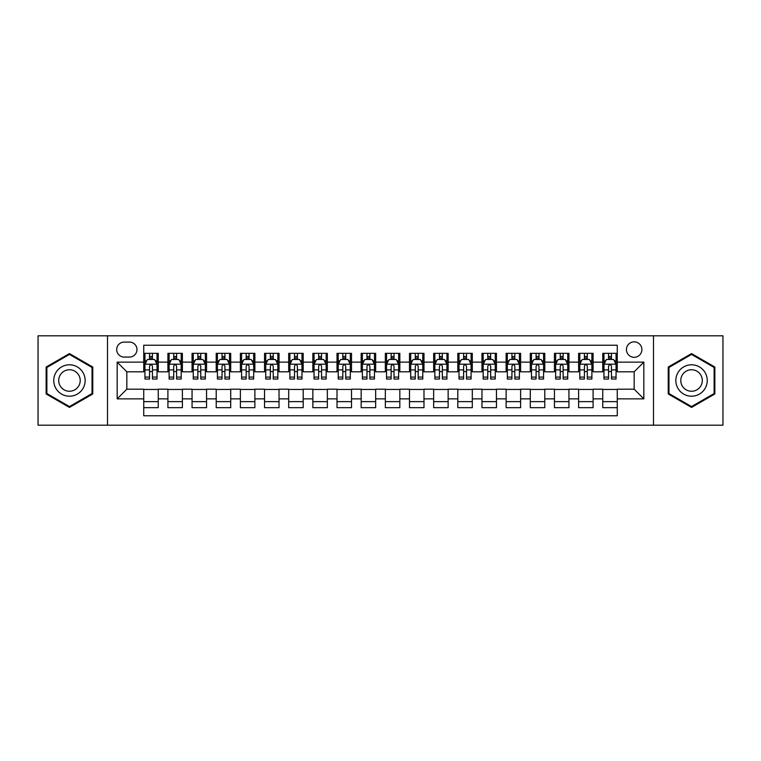 <?xml version="1.0" encoding="UTF-8"?>
<svg xmlns="http://www.w3.org/2000/svg" width="761" height="761" viewBox="0 0 761 761"><rect width="100%" height="100%" fill="white"/><g stroke="black" fill="none" stroke-linecap="round" stroke-linejoin="round"><path stroke-width="1.14" d="M634.17 341.851A7.734 7.734 0 0 0 626.436 349.575A7.734 7.734 0 0 0 634.17 357.309A7.734 7.734 0 0 0 641.894 349.575A7.734 7.734 0 0 0 634.17 341.851M653.49 425.19L722.95 425.19L722.95 335.81L653.49 335.81L653.49 425.19L107.51 425.19L107.51 335.81L38.05 335.81L38.05 425.19L107.51 425.19M617.257 353.323L602.76 353.323L602.76 362.141L593.095 362.141L593.095 371.806L602.76 371.806L602.76 362.141M593.095 362.141L593.095 353.323L578.598 353.323L578.598 362.141L568.943 362.141L568.943 371.806L578.598 371.806L578.598 362.141M568.943 362.141L568.943 353.323L554.446 353.323L554.446 362.141L544.781 362.141L544.781 371.806L554.446 371.806L554.446 362.141M544.781 362.141L544.781 353.323L530.284 353.323L530.284 362.141L520.619 362.141L520.619 371.806L530.284 371.806L530.284 362.141M520.619 362.141L520.619 353.323L506.122 353.323L506.122 362.141L496.457 362.141L496.457 371.806L506.122 371.806L506.122 362.141M496.457 362.141L496.457 353.323L481.97 353.323L481.97 362.141L472.305 362.141L472.305 371.806L481.97 371.806L481.97 362.141M472.305 362.141L472.305 353.323L457.808 353.323L457.808 362.141L448.143 362.141L448.143 371.806L457.808 371.806L457.808 362.141M448.143 362.141L448.143 353.323L433.646 353.323L433.646 362.141L423.982 362.141L423.982 371.806L433.646 371.806L433.646 362.141M423.982 362.141L423.982 353.323L409.494 353.323L409.494 362.141L399.829 362.141L399.829 371.806L409.494 371.806L409.494 362.141M399.829 362.141L399.829 353.323L385.332 353.323L385.332 362.141L375.668 362.141L375.668 371.806L385.332 371.806L385.332 362.141M375.668 362.141L375.668 353.323L361.171 353.323L361.171 362.141L351.506 362.141L351.506 371.806L361.171 371.806L361.171 362.141M351.506 362.141L351.506 353.323L337.018 353.323L337.018 362.141L327.354 362.141L327.354 371.806L337.018 371.806L337.018 362.141M327.354 362.141L327.354 353.323L312.857 353.323L312.857 362.141L303.192 362.141L303.192 371.806L312.857 371.806L312.857 362.141M303.192 362.141L303.192 353.323L288.695 353.323L288.695 362.141L279.03 362.141L279.03 371.806L288.695 371.806L288.695 362.141M279.03 362.141L279.03 353.323L264.543 353.323L264.543 362.141L254.878 362.141L254.878 371.806L264.543 371.806L264.543 362.141M254.878 362.141L254.878 353.323L240.381 353.323L240.381 362.141L230.716 362.141L230.716 371.806L240.381 371.806L240.381 362.141M230.716 362.141L230.716 353.323L216.219 353.323L216.219 362.141L206.554 362.141L206.554 371.806L216.219 371.806L216.219 362.141M206.554 362.141L206.554 353.323L192.057 353.323L192.057 362.141L182.402 362.141L182.402 371.806L192.057 371.806L192.057 362.141M182.402 362.141L182.402 353.323L167.905 353.323L167.905 371.806L158.24 371.806L158.24 353.323L143.743 353.323M143.743 407.677L158.24 407.677L158.24 389.194L167.905 389.194L167.905 407.677L182.402 407.677L182.402 389.194L192.057 389.194L192.057 398.859L182.402 398.859M192.057 398.859L192.057 407.677L206.554 407.677L206.554 389.194L216.219 389.194L216.219 398.859L206.554 398.859M216.219 398.859L216.219 407.677L230.716 407.677L230.716 389.194L240.381 389.194L240.381 398.859L230.716 398.859M240.381 398.859L240.381 407.677L254.878 407.677L254.878 389.194L264.543 389.194L264.543 398.859L254.878 398.859M264.543 398.859L264.543 407.677L279.03 407.677L279.03 389.194L288.695 389.194L288.695 398.859L279.03 398.859M288.695 398.859L288.695 407.677L303.192 407.677L303.192 389.194L312.857 389.194L312.857 398.859L303.192 398.859M312.857 398.859L312.857 407.677L327.354 407.677L327.354 389.194L337.018 389.194L337.018 398.859L327.354 398.859M337.018 398.859L337.018 407.677L351.506 407.677L351.506 389.194L361.171 389.194L361.171 398.859L351.506 398.859M361.171 398.859L361.171 407.677L375.668 407.677L375.668 389.194L385.332 389.194L385.332 398.859L375.668 398.859M385.332 398.859L385.332 407.677L399.829 407.677L399.829 389.194L409.494 389.194L409.494 398.859L399.829 398.859M409.494 398.859L409.494 407.677L423.982 407.677L423.982 389.194L433.646 389.194L433.646 398.859L423.982 398.859M433.646 398.859L433.646 407.677L448.143 407.677L448.143 389.194L457.808 389.194L457.808 398.859L448.143 398.859M457.808 398.859L457.808 407.677L472.305 407.677L472.305 389.194L481.97 389.194L481.97 398.859L472.305 398.859M481.97 398.859L481.97 407.677L496.457 407.677L496.457 389.194L506.122 389.194L506.122 398.859L496.457 398.859M506.122 398.859L506.122 407.677L520.619 407.677L520.619 389.194L530.284 389.194L530.284 398.859L520.619 398.859M530.284 398.859L530.284 407.677L544.781 407.677L544.781 389.194L554.446 389.194L554.446 398.859L544.781 398.859M554.446 398.859L554.446 407.677L568.943 407.677L568.943 389.194L578.598 389.194L578.598 398.859L568.943 398.859M578.598 398.859L578.598 407.677L593.095 407.677L593.095 389.194L602.76 389.194L602.76 398.859L593.095 398.859M124.176 357.071L129.494 357.071A7.486 7.486 0 0 0 136.98 349.575A7.486 7.486 0 0 0 129.494 342.089L124.176 342.089A7.486 7.486 0 0 0 116.69 349.575A7.486 7.486 0 0 0 124.176 357.071M653.49 335.81L107.51 335.81M617.257 362.141L617.257 345.228L143.743 345.228L143.743 371.806L126.83 371.806L126.83 389.194L143.743 389.194L143.743 415.772L617.257 415.772L617.257 389.194L634.17 389.194L634.17 371.806L617.257 371.806L617.257 362.141L643.835 362.141L643.835 398.859L617.257 398.859M143.743 398.859L117.165 398.859L117.165 362.141L143.743 362.141M602.76 398.859L602.76 407.677L617.257 407.677M143.743 359.363L144.951 359.363M149.546 359.363L152.438 359.363M157.032 359.363L158.24 359.363M143.743 371.558L144.951 371.558M149.546 371.558L152.438 371.558M157.032 371.558L158.24 371.558M143.743 389.442L158.24 389.442M143.743 401.637L158.24 401.637M167.905 371.558L169.113 371.558M173.698 371.558L176.6 371.558M181.194 371.558L182.402 371.558M167.905 359.363L169.113 359.363M173.698 359.363L176.6 359.363M181.194 359.363L182.402 359.363M167.905 389.442L182.402 389.442M167.905 401.637L182.402 401.637M192.057 389.442L206.554 389.442M192.057 401.637L206.554 401.637M192.057 359.363L193.265 359.363M197.86 359.363L200.761 359.363M205.346 359.363L206.554 359.363M192.057 371.558L193.265 371.558M197.86 371.558L200.761 371.558M205.346 371.558L206.554 371.558M216.219 389.442L230.716 389.442M216.219 401.637L230.716 401.637M216.219 359.363L217.427 359.363M222.022 359.363L224.914 359.363M229.508 359.363L230.716 359.363M216.219 371.558L217.427 371.558M222.022 371.558L224.914 371.558M229.508 371.558L230.716 371.558M240.381 389.442L254.878 389.442M240.381 401.637L254.878 401.637M240.381 359.363L241.589 359.363M246.174 359.363L249.075 359.363M253.67 359.363L254.878 359.363M240.381 371.558L241.589 371.558M246.174 371.558L249.075 371.558M253.67 371.558L254.878 371.558M264.543 389.442L279.03 389.442M264.543 401.637L279.03 401.637M264.543 359.363L265.751 359.363M270.336 359.363L273.237 359.363M277.822 359.363L279.03 359.363M264.543 371.558L265.751 371.558M270.336 371.558L273.237 371.558M277.822 371.558L279.03 371.558M288.695 389.442L303.192 389.442M288.695 401.637L303.192 401.637M288.695 359.363L289.903 359.363M294.497 359.363L297.389 359.363M301.984 359.363L303.192 359.363M288.695 371.558L289.903 371.558M294.497 371.558L297.389 371.558M301.984 371.558L303.192 371.558M312.857 389.442L327.354 389.442M312.857 401.637L327.354 401.637M312.857 359.363L314.065 359.363M318.65 359.363L321.551 359.363M326.146 359.363L327.354 359.363M312.857 371.558L314.065 371.558M318.65 371.558L321.551 371.558M326.146 371.558L327.354 371.558M337.018 389.442L351.506 389.442M337.018 401.637L351.506 401.637M337.018 359.363L338.226 359.363M342.811 359.363L345.713 359.363M350.298 359.363L351.506 359.363M337.018 371.558L338.226 371.558M342.811 371.558L345.713 371.558M350.298 371.558L351.506 371.558M361.171 389.442L375.668 389.442M361.171 401.637L375.668 401.637M361.171 359.363L362.379 359.363M366.973 359.363L369.875 359.363M374.46 359.363L375.668 359.363M361.171 371.558L362.379 371.558M366.973 371.558L369.875 371.558M374.46 371.558L375.668 371.558M385.332 389.442L399.829 389.442M385.332 401.637L399.829 401.637M385.332 359.363L386.54 359.363M391.125 359.363L394.027 359.363M398.621 359.363L399.829 359.363M385.332 371.558L386.54 371.558M391.125 371.558L394.027 371.558M398.621 371.558L399.829 371.558M409.494 389.442L423.982 389.442M409.494 401.637L423.982 401.637M409.494 359.363L410.702 359.363M415.287 359.363L418.189 359.363M422.774 359.363L423.982 359.363M409.494 371.558L410.702 371.558M415.287 371.558L418.189 371.558M422.774 371.558L423.982 371.558M433.646 389.442L448.143 389.442M433.646 401.637L448.143 401.637M433.646 359.363L434.854 359.363M439.449 359.363L442.35 359.363M446.935 359.363L448.143 359.363M433.646 371.558L434.854 371.558M439.449 371.558L442.35 371.558M446.935 371.558L448.143 371.558M457.808 389.442L472.305 389.442M457.808 401.637L472.305 401.637M457.808 359.363L459.016 359.363M463.611 359.363L466.503 359.363M471.097 359.363L472.305 359.363M457.808 371.558L459.016 371.558M463.611 371.558L466.503 371.558M471.097 371.558L472.305 371.558M481.97 389.442L496.457 389.442M481.97 401.637L496.457 401.637M481.97 359.363L483.178 359.363M487.763 359.363L490.664 359.363M495.249 359.363L496.457 359.363M481.97 371.558L483.178 371.558M487.763 371.558L490.664 371.558M495.249 371.558L496.457 371.558M506.122 389.442L520.619 389.442M506.122 401.637L520.619 401.637M506.122 359.363L507.33 359.363M511.925 359.363L514.826 359.363M519.411 359.363L520.619 359.363M506.122 371.558L507.33 371.558M511.925 371.558L514.826 371.558M519.411 371.558L520.619 371.558M530.284 389.442L544.781 389.442M530.284 401.637L544.781 401.637M530.284 359.363L531.492 359.363M536.086 359.363L538.978 359.363M543.573 359.363L544.781 359.363M530.284 371.558L531.492 371.558M536.086 371.558L538.978 371.558M543.573 371.558L544.781 371.558M554.446 389.442L568.943 389.442M554.446 401.637L568.943 401.637M554.446 359.363L555.654 359.363M560.239 359.363L563.14 359.363M567.735 359.363L568.943 359.363M554.446 371.558L555.654 371.558M560.239 371.558L563.14 371.558M567.735 371.558L568.943 371.558M578.598 389.442L593.095 389.442M578.598 401.637L593.095 401.637M578.598 359.363L579.806 359.363M584.4 359.363L587.302 359.363M591.887 359.363L593.095 359.363M578.598 371.558L579.806 371.558M584.4 371.558L587.302 371.558M591.887 371.558L593.095 371.558M602.76 389.442L617.257 389.442M602.76 401.637L617.257 401.637M602.76 359.363L603.968 359.363M608.562 359.363L611.454 359.363M616.049 359.363L617.257 359.363M602.76 371.558L603.968 371.558M608.562 371.558L611.454 371.558M616.049 371.558L617.257 371.558M126.83 371.806L117.165 362.141M126.83 389.194L117.165 398.859M643.835 362.141L634.17 371.806M643.835 398.859L634.17 389.194M69.46 407.42L92.766 393.96L92.766 367.04L69.46 353.58L46.145 367.04L46.145 393.96L69.46 407.42M714.855 367.04L691.54 353.58L668.234 367.04L668.234 393.96L691.54 407.42L714.855 393.96L714.855 367.04M152.438 356.462L149.546 356.462M157.032 377.085L152.438 377.085L152.438 379.054L157.032 379.054L157.032 364.31L154.616 359.477L147.368 359.477L144.951 364.31L144.951 379.054L149.546 379.054L149.546 377.085L144.951 377.085M144.951 364.31L144.951 353.323M157.032 364.31L157.032 353.323M149.546 359.477L149.546 353.323M152.438 353.323L152.438 359.477M152.438 377.085L152.438 366.127C151.477 364.262 150.507 364.262 149.546 366.127L149.546 377.085M69.46 364.795A15.705 15.705 0 0 0 53.755 380.5A15.705 15.705 0 0 0 69.46 396.205A15.705 15.705 0 0 0 85.156 380.5A15.705 15.705 0 0 0 69.46 364.795M69.46 369.751A10.749 10.749 0 0 0 58.702 380.5A10.749 10.749 0 0 0 69.46 391.249A10.749 10.749 0 0 0 80.209 380.5A10.749 10.749 0 0 0 69.46 369.751M92.043 393.542L69.46 406.583L46.868 393.542L46.868 367.458L69.46 354.417L92.043 367.458L92.043 393.542M677.946 372.652A15.705 15.705 0 0 0 683.692 394.103A15.705 15.705 0 0 0 705.143 388.348A15.705 15.705 0 0 0 699.397 366.897A15.705 15.705 0 0 0 677.946 372.652M682.237 375.125A10.749 10.749 0 0 0 686.165 389.813A10.749 10.749 0 0 0 700.852 385.875A10.749 10.749 0 0 0 696.914 371.187A10.749 10.749 0 0 0 682.237 375.125M714.132 367.458L714.132 393.542L691.54 406.583L668.957 393.542L668.957 367.458L691.54 354.417L714.132 367.458M176.6 356.462L173.698 356.462M181.194 377.085L176.6 377.085L176.6 379.054L181.194 379.054L181.194 364.31L178.778 359.477L171.529 359.477L169.113 364.31L169.113 379.054L173.698 379.054L173.698 377.085L169.113 377.085M169.113 364.31L169.113 353.323M181.194 364.31L181.194 353.323M173.698 359.477L173.698 353.323M176.6 353.323L176.6 359.477M176.6 377.085L176.6 366.127C175.639 364.262 174.669 364.262 173.698 366.127L173.698 377.085M200.761 356.462L197.86 356.462M205.346 377.085L200.761 377.085L200.761 379.054L205.346 379.054L205.346 364.31L202.93 359.477L195.682 359.477L193.265 364.31L193.265 379.054L197.86 379.054L197.86 377.085L193.265 377.085M193.265 364.31L193.265 353.323M205.346 364.31L205.346 353.323M197.86 359.477L197.86 353.323M200.761 353.323L200.761 359.477M200.761 377.085L200.761 366.127C199.791 364.262 198.83 364.262 197.86 366.127L197.86 377.085M224.914 356.462L222.022 356.462M229.508 377.085L224.914 377.085L224.914 379.054L229.508 379.054L229.508 364.31L227.092 359.477L219.843 359.477L217.427 364.31L217.427 379.054L222.022 379.054L222.022 377.085L217.427 377.085M217.427 364.31L217.427 353.323M229.508 364.31L229.508 353.323M222.022 359.477L222.022 353.323M224.914 353.323L224.914 359.477M224.914 377.085L224.914 366.127C223.953 364.262 222.983 364.262 222.022 366.127L222.022 377.085M249.075 356.462L246.174 356.462M253.67 377.085L249.075 377.085L249.075 379.054L253.67 379.054L253.67 364.31L251.254 359.477L244.005 359.477L241.589 364.31L241.589 379.054L246.174 379.054L246.174 377.085L241.589 377.085M241.589 364.31L241.589 353.323M253.67 364.31L253.67 353.323M246.174 359.477L246.174 353.323M249.075 353.323L249.075 359.477M249.075 377.085L249.075 366.127C248.115 364.262 247.144 364.262 246.174 366.127L246.174 377.085M273.237 356.462L270.336 356.462M277.822 377.085L273.237 377.085L273.237 379.054L277.822 379.054L277.822 364.31L275.406 359.477L268.157 359.477L265.751 364.31L265.751 379.054L270.336 379.054L270.336 377.085L265.751 377.085M265.751 364.31L265.751 353.323M277.822 364.31L277.822 353.323M270.336 359.477L270.336 353.323M273.237 353.323L273.237 359.477M273.237 377.085L273.237 366.127C272.267 364.262 271.306 364.262 270.336 366.127L270.336 377.085M297.389 356.462L294.497 356.462M301.984 377.085L297.389 377.085L297.389 379.054L301.984 379.054L301.984 364.31L299.568 359.477L292.319 359.477L289.903 364.31L289.903 379.054L294.497 379.054L294.497 377.085L289.903 377.085M289.903 364.31L289.903 353.323M301.984 364.31L301.984 353.323M294.497 359.477L294.497 353.323M297.389 353.323L297.389 359.477M297.389 377.085L297.389 366.127C296.429 364.262 295.458 364.262 294.497 366.127L294.497 377.085M321.551 356.462L318.65 356.462M326.146 377.085L321.551 377.085L321.551 379.054L326.146 379.054L326.146 364.31L323.729 359.477L316.481 359.477L314.065 364.31L314.065 379.054L318.65 379.054L318.65 377.085L314.065 377.085M314.065 364.31L314.065 353.323M326.146 364.31L326.146 353.323M318.65 359.477L318.65 353.323M321.551 353.323L321.551 359.477M321.551 377.085L321.551 366.127C320.59 364.262 319.62 364.262 318.65 366.127L318.65 377.085M345.713 356.462L342.811 356.462M350.298 377.085L345.713 377.085L345.713 379.054L350.298 379.054L350.298 364.31L347.882 359.477L340.643 359.477L338.226 364.31L338.226 379.054L342.811 379.054L342.811 377.085L338.226 377.085M338.226 364.31L338.226 353.323M350.298 364.31L350.298 353.323M342.811 359.477L342.811 353.323M345.713 353.323L345.713 359.477M345.713 377.085L345.713 366.127C344.743 364.262 343.782 364.262 342.811 366.127L342.811 377.085M369.875 356.462L366.973 356.462M374.46 377.085L369.875 377.085L369.875 379.054L374.46 379.054L374.46 364.31L372.043 359.477L364.795 359.477L362.379 364.31L362.379 379.054L366.973 379.054L366.973 377.085L362.379 377.085M362.379 364.31L362.379 353.323M374.46 364.31L374.46 353.323M366.973 359.477L366.973 353.323M369.875 353.323L369.875 359.477M369.875 377.085L369.875 366.127C368.904 364.262 367.944 364.262 366.973 366.127L366.973 377.085M394.027 356.462L391.125 356.462M398.621 377.085L394.027 377.085L394.027 379.054L398.621 379.054L398.621 364.31L396.205 359.477L388.957 359.477L386.54 364.31L386.54 379.054L391.125 379.054L391.125 377.085L386.54 377.085M386.54 364.31L386.54 353.323M398.621 364.31L398.621 353.323M391.125 359.477L391.125 353.323M394.027 353.323L394.027 359.477M394.027 377.085L394.027 366.127C393.066 364.262 392.096 364.262 391.125 366.127L391.125 377.085M418.189 356.462L415.287 356.462M422.774 377.085L418.189 377.085L418.189 379.054L422.774 379.054L422.774 364.31L420.357 359.477L413.118 359.477L410.702 364.31L410.702 379.054L415.287 379.054L415.287 377.085L410.702 377.085M410.702 364.31L410.702 353.323M422.774 364.31L422.774 353.323M415.287 359.477L415.287 353.323M418.189 353.323L418.189 359.477M418.189 377.085L418.189 366.127C417.218 364.262 416.257 364.262 415.287 366.127L415.287 377.085M442.35 356.462L439.449 356.462M446.935 377.085L442.35 377.085L442.35 379.054L446.935 379.054L446.935 364.31L444.519 359.477L437.271 359.477L434.854 364.31L434.854 379.054L439.449 379.054L439.449 377.085L434.854 377.085M434.854 364.31L434.854 353.323M446.935 364.31L446.935 353.323M439.449 359.477L439.449 353.323M442.35 353.323L442.35 359.477M442.35 377.085L442.35 366.127C441.38 364.262 440.419 364.262 439.449 366.127L439.449 377.085M466.503 356.462L463.611 356.462M471.097 377.085L466.503 377.085L466.503 379.054L471.097 379.054L471.097 364.31L468.681 359.477L461.432 359.477L459.016 364.31L459.016 379.054L463.611 379.054L463.611 377.085L459.016 377.085M459.016 364.31L459.016 353.323M471.097 364.31L471.097 353.323M463.611 359.477L463.611 353.323M466.503 353.323L466.503 359.477M466.503 377.085L466.503 366.127C465.542 364.262 464.571 364.262 463.611 366.127L463.611 377.085M490.664 356.462L487.763 356.462M495.249 377.085L490.664 377.085L490.664 379.054L495.249 379.054L495.249 364.31L492.843 359.477L485.594 359.477L483.178 364.31L483.178 379.054L487.763 379.054L487.763 377.085L483.178 377.085M483.178 364.31L483.178 353.323M495.249 364.31L495.249 353.323M487.763 359.477L487.763 353.323M490.664 353.323L490.664 359.477M490.664 377.085L490.664 366.127C489.703 364.262 488.733 364.262 487.763 366.127L487.763 377.085M514.826 356.462L511.925 356.462M519.411 377.085L514.826 377.085L514.826 379.054L519.411 379.054L519.411 364.31L516.995 359.477L509.746 359.477L507.33 364.31L507.33 379.054L511.925 379.054L511.925 377.085L507.33 377.085M507.33 364.31L507.33 353.323M519.411 364.31L519.411 353.323M511.925 359.477L511.925 353.323M514.826 353.323L514.826 359.477M514.826 377.085L514.826 366.127C513.856 364.262 512.895 364.262 511.925 366.127L511.925 377.085M538.978 356.462L536.086 356.462M543.573 377.085L538.978 377.085L538.978 379.054L543.573 379.054L543.573 364.31L541.157 359.477L533.908 359.477L531.492 364.31L531.492 379.054L536.086 379.054L536.086 377.085L531.492 377.085M531.492 364.31L531.492 353.323M543.573 364.31L543.573 353.323M536.086 359.477L536.086 353.323M538.978 353.323L538.978 359.477M538.978 377.085L538.978 366.127C538.017 364.262 537.047 364.262 536.086 366.127L536.086 377.085M563.14 356.462L560.239 356.462M567.735 377.085L563.14 377.085L563.14 379.054L567.735 379.054L567.735 364.31L565.318 359.477L558.07 359.477L555.654 364.31L555.654 379.054L560.239 379.054L560.239 377.085L555.654 377.085M555.654 364.31L555.654 353.323M567.735 364.31L567.735 353.323M560.239 359.477L560.239 353.323M563.14 353.323L563.14 359.477M563.14 377.085L563.14 366.127C562.179 364.262 561.209 364.262 560.239 366.127L560.239 377.085M587.302 356.462L584.4 356.462M591.887 377.085L587.302 377.085L587.302 379.054L591.887 379.054L591.887 364.31L589.471 359.477L582.222 359.477L579.806 364.31L579.806 379.054L584.4 379.054L584.4 377.085L579.806 377.085M579.806 364.31L579.806 353.323M591.887 364.31L591.887 353.323M584.4 359.477L584.4 353.323M587.302 353.323L587.302 359.477M587.302 377.085L587.302 366.127C586.331 364.262 585.371 364.262 584.4 366.127L584.4 377.085M611.454 356.462L608.562 356.462M616.049 377.085L611.454 377.085L611.454 379.054L616.049 379.054L616.049 364.31L613.632 359.477L606.384 359.477L603.968 364.31L603.968 379.054L608.562 379.054L608.562 377.085L603.968 377.085M603.968 364.31L603.968 353.323M616.049 364.31L616.049 353.323M608.562 359.477L608.562 353.323M611.454 353.323L611.454 359.477M611.454 377.085L611.454 366.127C610.493 364.262 609.523 364.262 608.562 366.127L608.562 377.085M167.905 398.859L158.24 398.859M167.905 362.141L158.24 362.141M156.975 364.196L145.009 364.196M144.951 360.809L146.702 360.809M155.282 360.809L157.032 360.809M149.546 369.913L144.951 369.913M157.032 369.913L152.438 369.913M152.438 358.003L149.546 358.003M181.128 364.196L169.17 364.196M169.113 360.809L170.864 360.809M179.444 360.809L181.194 360.809M173.698 369.913L169.113 369.913M181.194 369.913L176.6 369.913M176.6 358.003L173.698 358.003M205.289 364.196L193.332 364.196M193.265 360.809L195.025 360.809M203.596 360.809L205.346 360.809M197.86 369.913L193.265 369.913M205.346 369.913L200.761 369.913M200.761 358.003L197.86 358.003M229.451 364.196L217.484 364.196M217.427 360.809L219.178 360.809M227.758 360.809L229.508 360.809M222.022 369.913L217.427 369.913M229.508 369.913L224.914 369.913M224.914 358.003L222.022 358.003M253.603 364.196L241.646 364.196M241.589 360.809L243.339 360.809M251.92 360.809L253.67 360.809M246.174 369.913L241.589 369.913M253.67 369.913L249.075 369.913M249.075 358.003L246.174 358.003M277.765 364.196L265.808 364.196M265.751 360.809L267.501 360.809M276.072 360.809L277.822 360.809M270.336 369.913L265.751 369.913M277.822 369.913L273.237 369.913M273.237 358.003L270.336 358.003M301.927 364.196L289.97 364.196M289.903 360.809L291.653 360.809M300.234 360.809L301.984 360.809M294.497 369.913L289.903 369.913M301.984 369.913L297.389 369.913M297.389 358.003L294.497 358.003M326.079 364.196L314.122 364.196M314.065 360.809L315.815 360.809M324.395 360.809L326.146 360.809M318.65 369.913L314.065 369.913M326.146 369.913L321.551 369.913M321.551 358.003L318.65 358.003M350.241 364.196L338.284 364.196M338.226 360.809L339.977 360.809M348.548 360.809L350.298 360.809M342.811 369.913L338.226 369.913M350.298 369.913L345.713 369.913M345.713 358.003L342.811 358.003M374.402 364.196L362.445 364.196M362.379 360.809L364.129 360.809M372.709 360.809L374.46 360.809M366.973 369.913L362.379 369.913M374.46 369.913L369.875 369.913M369.875 358.003L366.973 358.003M398.555 364.196L386.598 364.196M386.54 360.809L388.291 360.809M396.871 360.809L398.621 360.809M391.125 369.913L386.54 369.913M398.621 369.913L394.027 369.913M394.027 358.003L391.125 358.003M422.716 364.196L410.759 364.196M410.702 360.809L412.452 360.809M421.023 360.809L422.774 360.809M415.287 369.913L410.702 369.913M422.774 369.913L418.189 369.913M418.189 358.003L415.287 358.003M446.878 364.196L434.921 364.196M434.854 360.809L436.605 360.809M445.185 360.809L446.935 360.809M439.449 369.913L434.854 369.913M446.935 369.913L442.35 369.913M442.35 358.003L439.449 358.003M471.03 364.196L459.073 364.196M459.016 360.809L460.766 360.809M469.347 360.809L471.097 360.809M463.611 369.913L459.016 369.913M471.097 369.913L466.503 369.913M466.503 358.003L463.611 358.003M495.192 364.196L483.235 364.196M483.178 360.809L484.928 360.809M493.499 360.809L495.249 360.809M487.763 369.913L483.178 369.913M495.249 369.913L490.664 369.913M490.664 358.003L487.763 358.003M519.354 364.196L507.397 364.196M507.33 360.809L509.08 360.809M517.661 360.809L519.411 360.809M511.925 369.913L507.33 369.913M519.411 369.913L514.826 369.913M514.826 358.003L511.925 358.003M543.516 364.196L531.549 364.196M531.492 360.809L533.242 360.809M541.822 360.809L543.573 360.809M536.086 369.913L531.492 369.913M543.573 369.913L538.978 369.913M538.978 358.003L536.086 358.003M567.668 364.196L555.711 364.196M555.654 360.809L557.404 360.809M565.975 360.809L567.735 360.809M560.239 369.913L555.654 369.913M567.735 369.913L563.14 369.913M563.14 358.003L560.239 358.003M591.83 364.196L579.872 364.196M579.806 360.809L581.556 360.809M590.136 360.809L591.887 360.809M584.4 369.913L579.806 369.913M591.887 369.913L587.302 369.913M587.302 358.003L584.4 358.003M615.991 364.196L604.025 364.196M603.968 360.809L605.718 360.809M614.298 360.809L616.049 360.809M608.562 369.913L603.968 369.913M616.049 369.913L611.454 369.913M611.454 358.003L608.562 358.003"/></g></svg>
